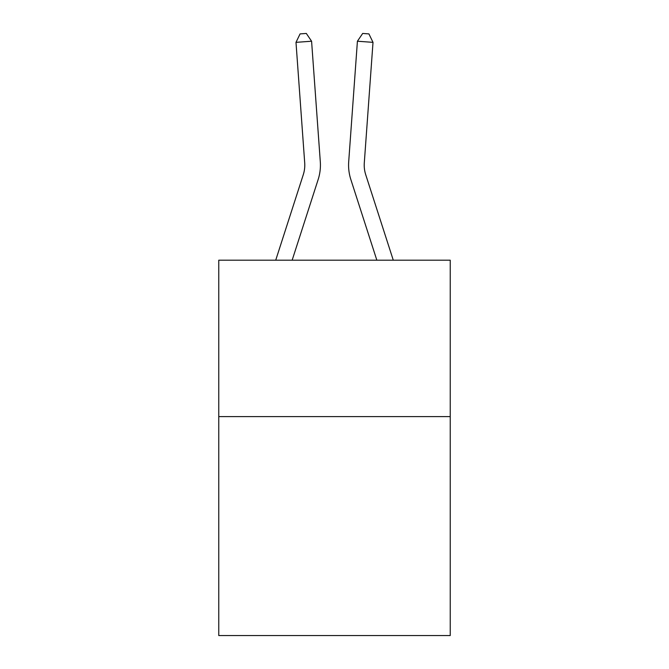 <?xml version="1.0" encoding="UTF-8"?>
<svg xmlns="http://www.w3.org/2000/svg" width="669" height="669" viewBox="0 0 669 669"><rect width="100%" height="100%" fill="white"/><g stroke="black" fill="none" stroke-linecap="round" stroke-linejoin="round"><path stroke-width="1" d="M450.237 416.595L450.237 635.55L218.763 635.55L218.763 260.199L450.237 260.199L450.237 416.595L218.763 416.595M320.3 161.722L311.587 41.227L320.3 161.722A46.922 46.922 158.6 0 1 318.16 179.509L292.152 260.199M304.704 162.851A31.276 31.276 -21.4 0 1 303.274 174.709A31.276 31.276 -21.4 0 0 304.704 162.851A31.276 31.276 -21.4 0 1 303.274 174.709A31.276 31.276 -21.4 0 0 304.704 162.851A31.276 31.276 -21.4 0 1 303.274 174.709A31.276 31.276 -21.4 0 0 304.704 162.851A31.276 31.276 -21.4 0 1 303.274 174.709A31.276 31.276 -21.4 0 0 304.704 162.851A31.276 31.276 -21.4 0 1 303.274 174.709A31.276 31.276 -21.4 0 0 304.704 162.851A31.276 31.276 -21.4 0 1 303.274 174.709A31.276 31.276 -21.4 0 0 304.704 162.851A31.276 31.276 -21.4 0 1 303.274 174.709A31.276 31.276 -21.4 0 0 304.704 162.851A31.276 31.276 -21.4 0 1 303.274 174.709A31.276 31.276 -21.4 0 0 304.704 162.851A31.276 31.276 -21.4 0 1 303.274 174.709A31.276 31.276 -21.4 0 0 304.704 162.851A31.276 31.276 -21.4 0 1 303.274 174.709A31.276 31.276 -21.4 0 0 304.704 162.851A31.276 31.276 -21.4 0 1 303.274 174.709A31.276 31.276 -21.4 0 0 304.704 162.851A31.276 31.276 -21.4 0 1 303.274 174.709A31.276 31.276 -21.4 0 0 304.704 162.851A31.276 31.276 -21.4 0 1 303.274 174.709A31.276 31.276 -21.4 0 0 304.704 162.851A31.276 31.276 -21.4 0 1 303.274 174.709A31.276 31.276 -21.4 0 0 304.704 162.851A31.276 31.276 -21.4 0 1 303.274 174.709A31.276 31.276 -21.4 0 0 304.704 162.851A31.276 31.276 -21.4 0 1 303.274 174.709A31.276 31.276 -21.4 0 0 304.704 162.851A31.276 31.276 -21.4 0 1 303.274 174.709A31.276 31.276 -21.4 0 0 304.704 162.851A31.276 31.276 -21.4 0 1 303.274 174.709A31.276 31.276 -21.4 0 0 304.704 162.851A31.276 31.276 -21.4 0 1 303.274 174.709A31.276 31.276 -21.4 0 0 304.704 162.851A31.276 31.276 -21.4 0 1 303.274 174.709A31.276 31.276 -21.4 0 0 304.704 162.851A31.276 31.276 -21.4 0 1 303.274 174.709A31.276 31.276 -21.4 0 0 304.704 162.851A31.276 31.276 -21.4 0 1 303.274 174.709A31.276 31.276 -21.4 0 0 304.704 162.851A31.276 31.276 -21.4 0 1 303.274 174.709A31.276 31.276 -21.4 0 0 304.704 162.851A31.276 31.276 -21.4 0 1 303.274 174.709L275.72 260.199L303.274 174.709A31.276 31.276 -30.6 0 0 304.704 162.851L295.991 42.348L300.08 33.902L306.318 33.45L311.587 41.227L295.991 42.348M393.28 260.199L365.726 174.709A31.276 31.276 30.6 0 1 364.296 162.851L373.009 42.348L357.413 41.227L348.7 161.722A46.922 46.922 -158.6 0 0 350.84 179.509L376.848 260.199M365.726 174.709A31.276 31.276 21.4 0 1 364.296 162.851A31.276 31.276 21.4 0 0 365.726 174.709A31.276 31.276 21.4 0 1 364.296 162.851A31.276 31.276 21.4 0 0 365.726 174.709A31.276 31.276 21.4 0 1 364.296 162.851A31.276 31.276 21.4 0 0 365.726 174.709A31.276 31.276 21.4 0 1 364.296 162.851A31.276 31.276 21.4 0 0 365.726 174.709A31.276 31.276 21.4 0 1 364.296 162.851A31.276 31.276 21.4 0 0 365.726 174.709A31.276 31.276 21.4 0 1 364.296 162.851A31.276 31.276 21.4 0 0 365.726 174.709A31.276 31.276 21.4 0 1 364.296 162.851A31.276 31.276 21.4 0 0 365.726 174.709A31.276 31.276 21.4 0 1 364.296 162.851A31.276 31.276 21.4 0 0 365.726 174.709A31.276 31.276 21.4 0 1 364.296 162.851A31.276 31.276 21.4 0 0 365.726 174.709A31.276 31.276 21.4 0 1 364.296 162.851A31.276 31.276 21.4 0 0 365.726 174.709A31.276 31.276 21.4 0 1 364.296 162.851A31.276 31.276 21.4 0 0 365.726 174.709A31.276 31.276 21.4 0 1 364.296 162.851A31.276 31.276 21.4 0 0 365.726 174.709A31.276 31.276 21.4 0 1 364.296 162.851A31.276 31.276 21.4 0 0 365.726 174.709A31.276 31.276 21.4 0 1 364.296 162.851A31.276 31.276 21.4 0 0 365.726 174.709A31.276 31.276 21.4 0 1 364.296 162.851A31.276 31.276 21.4 0 0 365.726 174.709A31.276 31.276 21.4 0 1 364.296 162.851A31.276 31.276 21.4 0 0 365.726 174.709A31.276 31.276 21.4 0 1 364.296 162.851A31.276 31.276 21.4 0 0 365.726 174.709A31.276 31.276 21.4 0 1 364.296 162.851A31.276 31.276 21.4 0 0 365.726 174.709A31.276 31.276 21.4 0 1 364.296 162.851A31.276 31.276 21.4 0 0 365.726 174.709A31.276 31.276 21.4 0 1 364.296 162.851A31.276 31.276 21.4 0 0 365.726 174.709A31.276 31.276 21.4 0 1 364.296 162.851A31.276 31.276 21.4 0 0 365.726 174.709A31.276 31.276 21.4 0 1 364.296 162.851A31.276 31.276 21.4 0 0 365.726 174.709A31.276 31.276 21.4 0 1 364.296 162.851A31.276 31.276 21.4 0 0 365.726 174.709A31.276 31.276 21.4 0 1 364.296 162.851M373.009 42.348L368.92 33.902L362.682 33.45L357.413 41.227L348.7 161.722"/></g></svg>
